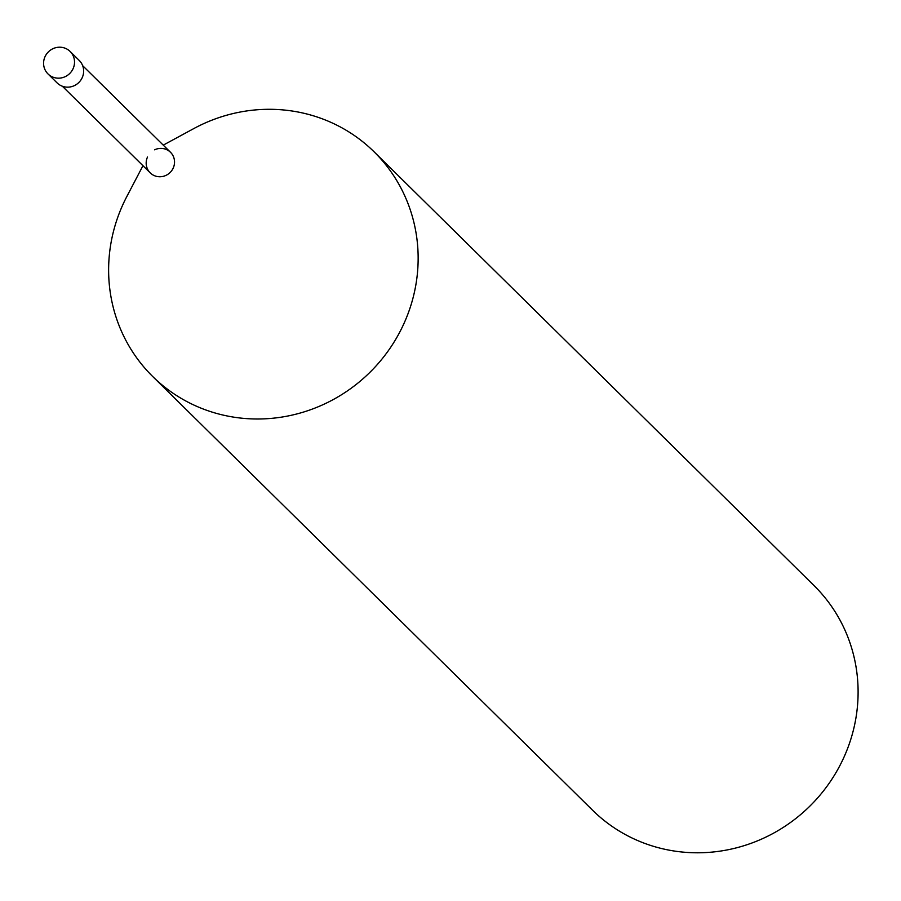 <?xml version="1.0" encoding="UTF-8"?>
<svg xmlns="http://www.w3.org/2000/svg" width="901" height="901" viewBox="0 0 901 901"><rect width="100%" height="100%" fill="white"/><g stroke="black" fill="none" stroke-linecap="round" stroke-linejoin="round"><path stroke-width="1.35" d="M374.118 151.841L814.076 585.627A157.72 151.83 134.6 0 1 843.392 758.462A157.72 151.83 134.6 0 1 592.599 810.247L152.652 376.46A157.72 151.83 -45.4 0 0 403.434 324.675A157.72 151.83 -45.4 0 0 374.118 151.841A157.72 151.83 -45.4 0 0 193.771 128.595L163.25 145.129M142.955 165.705L126.861 196.463A157.72 151.83 -45.4 0 0 123.336 203.626A157.72 151.83 -45.4 0 0 152.652 376.46M154.634 149.814A14.45 13.92 134.6 0 1 173.195 168.115A14.45 13.92 134.6 0 1 154.319 175.627A14.45 13.92 134.6 0 1 147.516 157.022M82.644 65.649L170.503 152.28A14.45 13.92 134.6 0 1 173.195 168.115A14.45 13.92 134.6 0 1 150.208 172.857L62.349 86.237M70.132 51.458L79.243 60.446A15.768 15.182 134.6 0 1 82.182 77.723A15.768 15.182 134.6 0 1 57.101 82.903L47.978 73.916A15.768 15.182 -45.4 0 0 73.06 68.735A15.768 15.182 -45.4 0 0 70.132 51.458A15.768 15.182 -45.4 0 0 45.05 56.639A15.768 15.182 -45.4 0 0 47.978 73.916"/></g></svg>

